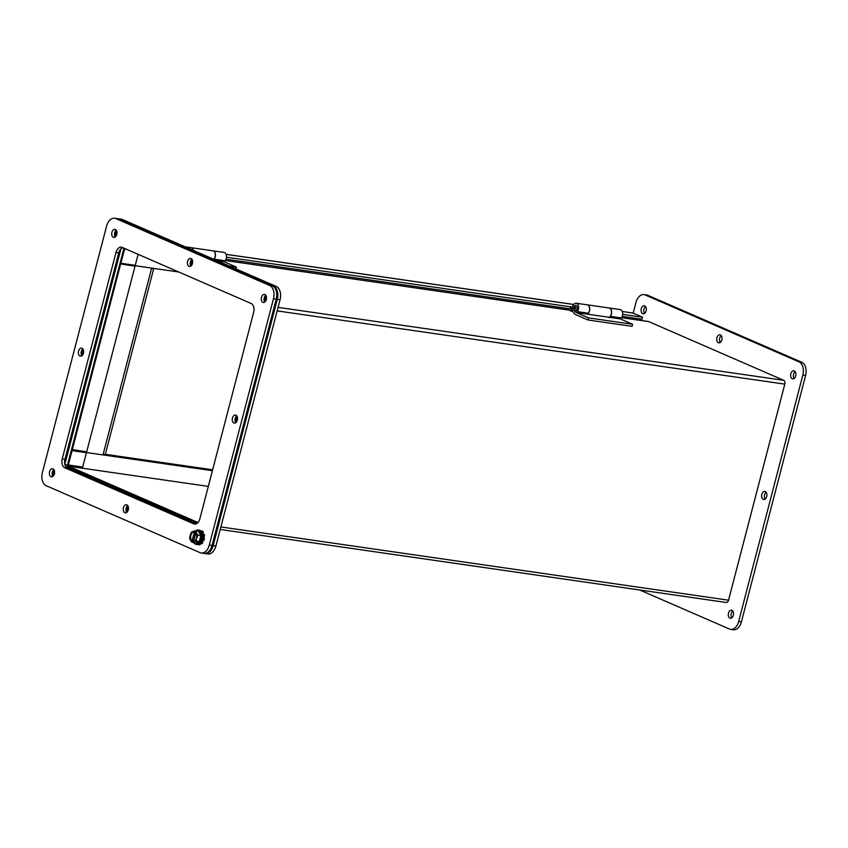 <?xml version="1.0" encoding="UTF-8"?>
<svg xmlns="http://www.w3.org/2000/svg" width="848" height="848" viewBox="0 0 848 848"><rect width="100%" height="100%" fill="white"/><g stroke="black" fill="none" stroke-linecap="round" stroke-linejoin="round"><path stroke-width="1.27" d="M201.23 531.283L201.358 530.965A7.24 4.632 98.2 0 1 202.28 531.993L202.025 532.396M199.004 544.246L199.015 544.522A7.24 4.632 98.2 0 1 197.796 544.617L197.807 544.554M201.442 541.936L201.729 542.423A7.24 4.632 98.2 0 1 200.69 543.589L200.541 543.123M202.778 538.3L203.319 538.416A7.24 4.632 98.2 0 1 202.852 540.218L202.375 539.9M202.725 534.388L203.17 534.039A7.24 4.632 98.2 0 1 203.456 535.788L202.926 535.978M201.358 530.965L202.46 531.124A7.24 4.632 98.2 0 1 203.382 532.152L202.502 533.53M202.28 531.993L203.382 532.152M199.768 530.276L200.806 530.89M197.796 544.617L198.898 544.776A7.24 4.632 -81.8 0 0 200.117 544.681L199.015 544.522M200.086 543.557L200.117 544.681M200.69 543.589L201.792 543.748A7.24 4.632 -81.8 0 0 202.831 542.582L201.729 542.423M201.919 541.045L202.831 542.582M202.852 540.218L203.944 540.377A7.24 4.632 -81.8 0 0 204.421 538.575L203.319 538.416M202.789 538.236L204.421 538.575M202.926 536.455L202.979 538.268M203.456 535.788L204.559 535.947L203.075 536.477M204.559 535.947A7.24 4.632 -81.8 0 0 204.273 534.198L203.17 534.039M196.248 544.384L197.202 544.533A7.24 4.632 -81.8 0 0 202.82 538.024A7.24 4.632 -81.8 0 0 199.269 530.212L198.315 530.064A7.24 4.632 98.2 0 1 201.856 537.886A7.24 4.632 98.2 0 1 196.248 544.384A7.24 4.632 98.2 0 1 195.475 544.172A7.24 4.632 98.2 0 1 193.969 542.943M195.273 531.177A7.24 4.632 98.2 0 1 198.315 530.064M197.764 531.102L198.994 530.625L198.39 531.198L198.994 530.625L201.718 535.48L199.99 542.084L195.559 543.833L195.157 543.112M199.99 542.084L199.291 541.554L195.284 543.133L195.559 543.833L192.708 542.296L192.846 541.702A5.067 3.244 98.2 0 0 196.418 537.982A5.067 3.244 98.2 0 0 195.305 532.237L196.566 531.802L196.588 530.933L194.097 531.039L194.468 531.717A5.067 3.244 -81.8 0 0 190.895 535.427A5.067 3.244 -81.8 0 0 192.008 541.172L191.319 541.692L192.708 542.296M196.365 531.77L196.588 530.933L198.39 531.198L200.838 535.586L197.934 535.162L196.333 539.127L196.386 541.13L199.291 541.554L200.838 535.586L201.718 535.48M191.319 541.692L190.175 539.667L189.878 536.318L191.478 532.353L194.097 531.039M191.362 532.205L192.231 531.77L190.429 534.208M192.899 542.328L193.598 542.423M196.386 541.13L193.121 542.126M195.475 531.643L197.934 535.162M191.457 541.098A5.067 3.244 98.2 0 1 190.344 535.342A5.067 3.244 98.2 0 1 193.916 531.632M192.008 541.172L194.468 531.717M195.75 532.735L193.429 541.649M192.401 541.851L195.178 531.198M731.919 610.316A4.07 2.597 98.2 0 1 733.414 614.938A4.07 2.597 98.2 0 1 730.319 618.245A4.07 2.597 98.2 0 1 728.326 613.846A4.07 2.597 98.2 0 1 731.485 610.189A4.07 2.597 98.2 0 1 731.919 610.316M765.267 491.554A4.07 2.597 98.2 0 1 766.762 496.175A4.07 2.597 98.2 0 1 763.666 499.483A4.07 2.597 98.2 0 1 761.674 495.084A4.07 2.597 98.2 0 1 764.832 491.437A4.07 2.597 98.2 0 1 765.267 491.554M644.724 305.863A4.07 2.597 98.2 0 1 646.229 310.474A4.07 2.597 98.2 0 1 643.134 313.781A4.07 2.597 98.2 0 1 641.141 309.393A4.07 2.597 98.2 0 1 644.289 305.736A4.07 2.597 98.2 0 1 644.724 305.863M639.689 589.985L729.46 629.036A10.854 6.943 -81.8 0 0 730.616 629.364A10.854 6.943 -81.8 0 0 738.672 621.457L802.833 375.113A10.854 6.943 -81.8 0 0 799.049 361.884L645.158 294.934A10.854 6.943 -81.8 0 0 644.003 294.606A10.854 6.943 -81.8 0 0 635.947 302.513L633.18 313.145M794.279 370.915A4.07 2.597 98.2 0 1 795.774 375.537A4.07 2.597 98.2 0 1 792.679 378.844A4.07 2.597 98.2 0 1 790.686 374.445A4.07 2.597 98.2 0 1 793.845 370.788A4.07 2.597 98.2 0 1 794.279 370.915M720.408 334.918A4.07 2.597 98.2 0 1 721.902 339.539A4.07 2.597 98.2 0 1 718.807 342.846A4.07 2.597 98.2 0 1 716.814 338.447A4.07 2.597 98.2 0 1 719.973 334.79A4.07 2.597 98.2 0 1 720.408 334.918M732.767 611.016A4.07 2.597 -81.8 0 0 731.792 617.821M766.115 492.253A4.07 2.597 -81.8 0 0 765.14 499.059M645.582 306.552A4.07 2.597 -81.8 0 0 644.597 313.357M802.833 375.113L805.589 375.516A10.854 6.943 -81.8 0 0 801.795 362.276L799.049 361.884M805.589 375.516L741.417 621.86L738.672 621.457M730.616 629.364L733.372 629.767A10.854 6.943 -81.8 0 0 741.417 621.86M645.158 294.934L647.914 295.337A10.854 6.943 -81.8 0 0 646.748 295.009L644.003 294.606M647.914 295.337L801.795 362.276M795.127 371.615A4.07 2.597 -81.8 0 0 794.152 378.42M721.256 335.617A4.07 2.597 -81.8 0 0 720.281 342.422M117.925 218.742A10.854 6.943 98.2 0 1 118.487 218.784L121.232 219.187A10.854 6.943 98.2 0 1 122.398 219.515L276.278 286.454A10.854 6.943 98.2 0 1 280.073 299.694L215.901 546.038A10.854 6.943 98.2 0 1 207.855 553.945L205.099 553.553A10.854 6.943 98.2 0 1 204.559 553.437M122.091 247.945L123.978 248.22A1.813 1.155 -81.8 0 0 123.978 248.22L67.49 465.054A1.813 1.155 -81.8 0 0 68.126 467.259L197.075 523.354M265.435 301.39A4.07 2.597 98.2 0 1 266.208 296.047M82.542 355.089A4.07 2.597 98.2 0 1 83.305 349.747M236.422 422.039A4.07 2.597 98.2 0 1 237.196 416.697M53.53 475.739A4.07 2.597 98.2 0 1 54.293 470.396M215.901 546.038L213.155 545.635A10.854 6.943 98.2 0 1 205.099 553.553M213.155 545.635L277.317 299.302L280.073 299.694M276.278 286.454L273.533 286.062A10.854 6.943 98.2 0 1 277.317 299.302M273.533 286.062L119.642 219.123L122.398 219.515M118.487 218.784A10.854 6.943 98.2 0 1 119.642 219.123M196.28 523.81L66.292 467.259M64.84 464.28L120.978 248.771M115.89 236.338A4.07 2.597 98.2 0 1 116.653 230.995M191.563 265.392A4.07 2.597 98.2 0 1 192.337 260.05M127.401 511.736A4.07 2.597 98.2 0 1 128.165 506.394M151.527 268.583L153.636 268.89L151.622 268.233M135.108 265.848L119.95 263.664M119.907 263.813L135.023 266.198M153.636 268.89L105.279 454.528L103.17 454.221M86.666 451.836L71.561 449.451M72.271 449.758L120.617 264.12M725.877 602.377A3.127 2.003 -81.8 0 0 726.217 602.472A3.127 2.003 -81.8 0 0 728.538 600.193L220.872 526.947M648.073 321.509A3.127 2.003 98.2 0 1 648.423 321.509A3.127 2.003 98.2 0 1 648.752 321.604L783.722 380.317A3.127 2.003 98.2 0 1 784.813 384.133L728.538 600.193M124.751 248.517A1.039 0.668 98.2 0 0 124.582 248.92L120.851 263.262L120.14 262.954M71.327 450.309L72.048 450.627L68.306 464.969A1.039 0.668 98.2 0 0 68.667 466.241L197.997 522.506M135.245 265.339L120.851 263.262M72.048 450.627L86.443 452.705M71.37 450.161L85.807 452.249M632.332 312.976A3.127 2.003 98.2 0 1 632.682 312.976A3.127 2.003 98.2 0 1 633.021 313.071L642.519 317.205L642 319.198L622.199 316.346M570.195 308.693L572.305 309.149M226.003 259.181L570.153 308.842L570.492 306.711L572.464 307.093M622.633 314.332L642.519 317.205M226.437 257.177L570.672 306.838M571.478 309.022L571.997 307.029M618.754 317.608A7.07 4.526 -81.8 0 0 620.301 318.912L632.597 324.265L632.057 326.342L588.035 319.993L575.728 314.64A9.243 5.915 98.2 0 1 572.559 310.559A4.887 3.127 98.2 0 1 573.025 305.471A4.887 3.127 98.2 0 1 576.163 303.224A4.887 3.127 98.2 0 1 578.569 306.499A4.887 3.127 98.2 0 1 577.287 311.629L576.481 310.039A2.714 1.738 -81.8 0 0 577.191 307.188A2.714 1.738 -81.8 0 0 575.856 305.375A2.714 1.738 -81.8 0 0 574.107 306.616A2.714 1.738 -81.8 0 0 573.852 309.446A7.07 4.526 -81.8 0 0 576.28 312.562L588.576 317.915L588.035 319.993M609.203 317.279A7.07 4.526 -81.8 0 0 609.288 317.322L587.282 314.152A7.07 4.526 98.2 0 1 585.735 312.848M577.287 311.629L588.3 313.219A4.887 3.127 -81.8 0 0 589.583 308.089A4.887 3.127 -81.8 0 0 587.166 304.814L576.163 303.224M632.597 324.265L588.576 317.915M609.118 307.983A4.887 3.127 98.2 0 1 609.182 307.983L620.185 309.573A4.887 3.127 98.2 0 1 622.591 312.848A4.887 3.127 98.2 0 1 621.308 317.979L610.263 316.293M609.182 307.983A4.887 3.127 98.2 0 1 611.588 311.269A4.887 3.127 98.2 0 1 610.306 316.389M562.839 307.782L572.951 311.608M608.504 317.587A4.887 3.127 -81.8 0 0 611.525 312.605A4.887 3.127 -81.8 0 0 609.065 307.972L587.272 304.824A4.887 3.127 98.2 0 1 589.752 308.979A4.887 3.127 98.2 0 1 587.346 314.173M570.98 311.322L571.531 309.244L572.326 309.361M570.291 308.704L571.531 309.244M213.908 259.329A4.887 3.127 -81.8 0 0 215.286 254.167A4.887 3.127 -81.8 0 0 212.869 250.807L191.076 247.669A4.887 3.127 98.2 0 1 193.386 250.404M193.27 250.351A4.887 3.127 -81.8 0 0 190.97 247.648L185.129 246.81M235.924 268.901L236.401 267.099L229.49 266.102M212.922 250.817A4.887 3.127 98.2 0 1 212.975 250.828L223.978 252.418A4.887 3.127 98.2 0 1 226.395 255.693A4.887 3.127 98.2 0 1 225.112 260.813L214.056 259.138M222.547 260.453A7.07 4.526 -81.8 0 0 224.095 261.746L236.401 267.099M212.975 250.828A4.887 3.127 98.2 0 1 215.392 254.103A4.887 3.127 98.2 0 1 214.109 259.234M82.394 468.223L86.485 452.535L212.403 470.704M105.343 454.316L212.636 469.792M178.737 271.996L135.15 265.71L86.485 452.535L83.984 451.454L86.485 452.535L102.99 454.92L151.654 268.095L135.15 265.71L138.118 254.326M634.622 318.138L634.272 319.473M133.836 265.138L135.15 265.71L133.836 265.138M114.628 218.233L117.384 218.636A10.854 6.943 98.2 0 1 118.54 218.964L272.431 285.903A10.854 6.943 98.2 0 1 276.225 299.143L212.053 545.487A10.854 6.943 98.2 0 1 203.997 553.394L201.252 552.991A10.854 6.943 98.2 0 1 200.086 552.663L46.205 485.724A10.854 6.943 98.2 0 1 42.411 472.484L106.583 226.14A10.854 6.943 98.2 0 1 114.628 218.233A10.854 6.943 98.2 0 1 115.794 218.561L269.675 285.511A10.854 6.943 98.2 0 1 273.469 298.74L209.297 545.084A10.854 6.943 98.2 0 1 201.252 552.991M122.79 247.658A7.24 4.632 -81.8 0 0 118.752 252.831L64.967 459.309A7.24 4.632 -81.8 0 0 67.501 468.138L195.846 523.969M53.848 469.58A4.07 2.597 -81.8 0 0 52.873 476.385M265.763 295.242A4.07 2.597 -81.8 0 0 264.777 302.047M236.751 415.88A4.07 2.597 -81.8 0 0 235.765 422.686M127.719 505.578A4.07 2.597 -81.8 0 0 126.744 512.383M82.86 348.941A4.07 2.597 -81.8 0 0 81.885 355.747M191.892 259.244A4.07 2.597 -81.8 0 0 190.906 266.049M116.208 230.179A4.07 2.597 -81.8 0 0 115.233 236.984M62.222 458.916L116.006 252.428A7.24 4.632 98.2 0 1 121.37 247.16A7.24 4.632 98.2 0 1 122.144 247.383L251.135 303.489A7.24 4.632 98.2 0 1 253.658 312.318L199.874 518.796A7.24 4.632 98.2 0 1 194.51 524.075A7.24 4.632 98.2 0 1 193.736 523.852L64.745 467.736A7.24 4.632 98.2 0 1 62.222 458.916L64.967 459.309M54.42 473.852A4.07 2.597 98.2 0 1 51.41 476.809A4.07 2.597 98.2 0 1 49.407 472.421A4.07 2.597 98.2 0 1 52.565 468.764A4.07 2.597 98.2 0 1 54.42 473.852M203.403 540.303A4.07 2.597 98.2 0 1 202.237 541.575M204.05 536.127A4.07 2.597 98.2 0 1 204.061 538.501M266.336 299.503A4.07 2.597 98.2 0 1 263.315 302.471A4.07 2.597 98.2 0 1 261.322 298.072A4.07 2.597 98.2 0 1 264.481 294.415A4.07 2.597 98.2 0 1 266.336 299.503M237.323 420.142A4.07 2.597 98.2 0 1 234.302 423.11A4.07 2.597 98.2 0 1 232.31 418.711A4.07 2.597 98.2 0 1 235.468 415.064A4.07 2.597 98.2 0 1 237.323 420.142M128.292 509.849A4.07 2.597 98.2 0 1 125.281 512.807A4.07 2.597 98.2 0 1 123.278 508.418A4.07 2.597 98.2 0 1 126.437 504.761A4.07 2.597 98.2 0 1 128.292 509.849M83.433 353.203A4.07 2.597 98.2 0 1 80.422 356.171A4.07 2.597 98.2 0 1 78.419 351.772A4.07 2.597 98.2 0 1 81.578 348.125A4.07 2.597 98.2 0 1 83.433 353.203M192.464 263.505A4.07 2.597 98.2 0 1 189.443 266.473A4.07 2.597 98.2 0 1 187.45 262.074A4.07 2.597 98.2 0 1 190.609 258.417A4.07 2.597 98.2 0 1 192.464 263.505M116.78 234.451A4.07 2.597 98.2 0 1 113.77 237.408A4.07 2.597 98.2 0 1 111.766 233.02A4.07 2.597 98.2 0 1 114.925 229.363A4.07 2.597 98.2 0 1 116.78 234.451M189.878 536.318L190.175 539.667M194.531 541.565L196.333 539.127M196.884 537.017L196.588 533.668M66.027 466.951L68.126 467.259M64.936 464.683L67.49 465.054M784.813 384.133L277.158 310.898M124.582 248.92L126.214 249.153M68.667 466.241L208.322 486.392M82.701 467.047L68.306 464.969M783.722 380.317L278.07 307.368M648.752 321.604L621.531 317.682M567.768 309.923L225.335 260.516L567.609 309.859M226.056 254.358L573.619 304.496M622.252 311.513L633.021 313.071M576.651 310.389A2.608 1.664 98.2 0 1 575.644 310.718L576.916 310.898M574.223 307.676A1.155 0.742 98.2 0 1 575.506 307.167A1.155 0.742 98.2 0 1 575.008 309.085A1.155 0.742 98.2 0 1 574.223 307.676M620.301 318.912L609.288 317.322M587.282 314.152L576.28 312.562M224.095 261.746L217.194 260.749M269.675 285.511L272.431 285.903M118.54 218.964L115.794 218.561M212.053 545.487L209.297 545.084M276.225 299.143L273.469 298.74M116.006 252.428L118.752 252.831M193.736 523.852L195.316 524.075M64.745 467.736L67.501 468.138M189.645 537.749L189.719 538.618M726.217 602.472L220.226 529.47M648.423 321.509L621.563 317.64M632.682 312.976L622.231 311.47M573.661 304.453L226.034 254.305M576.386 305.556C575.23 305.354 574.414 305.99 573.916 307.474C573.704 309.478 574.276 310.559 575.644 310.718"/></g></svg>
